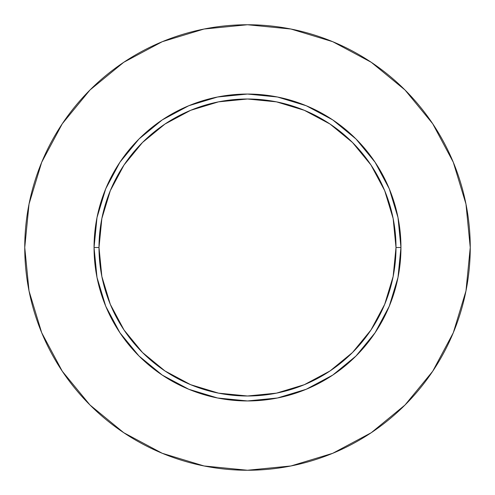 <?xml version="1.0" encoding="UTF-8"?>
<svg xmlns="http://www.w3.org/2000/svg" width="495" height="495" viewBox="0 0 495 495"><rect width="100%" height="100%" fill="white"/><g stroke="black" fill="none" stroke-linecap="round" stroke-linejoin="round"><path stroke-width="0.74" d="M396 247.5L400.95 247.5A153.45 153.45 0 0 1 247.5 400.95A153.45 153.45 0 0 1 94.05 247.5L99 247.5A148.5 148.5 0 0 1 247.5 99A148.5 148.5 0 0 1 396 247.5A148.5 148.5 0 0 1 247.5 396A148.5 148.5 0 0 1 99 247.5L101.852 276.47L110.305 304.326L124.028 330.004L142.492 352.508L164.996 370.972L190.674 384.695L218.53 393.148L247.5 396L276.47 393.148L304.326 384.695L330.004 370.972L352.508 352.508L370.972 330.004L384.695 304.326L393.148 276.47L396 247.5L393.148 218.53L384.695 190.674L370.972 164.996L352.508 142.492L330.004 124.028L304.326 110.305L276.47 101.852L247.5 99L218.53 101.852L190.674 110.305L164.996 124.028L142.492 142.492L124.028 164.996L110.305 190.674L101.852 218.53L99 247.5L94.05 247.5L97.001 217.565L105.732 188.774L119.914 162.249L138.996 138.996L162.249 119.914L188.774 105.732L217.565 97.001L247.5 94.05L277.435 97.001L306.226 105.732L332.751 119.914L356.004 138.996L375.086 162.249L389.268 188.774L397.999 217.565L400.95 247.5L397.999 277.435L389.268 306.226L375.086 332.751L356.004 356.004L332.751 375.086L306.226 389.268L277.435 397.999L247.5 400.95L217.565 397.999L188.774 389.268L162.249 375.086L138.996 356.004L119.914 332.751L105.732 306.226L97.001 277.435L94.05 247.5A153.45 153.45 0 0 1 247.5 94.05A153.45 153.45 0 0 1 400.95 247.5L396 247.5M24.75 247.5A222.75 222.75 0 0 1 247.5 24.75A222.75 222.75 0 0 1 470.25 247.5A222.75 222.75 0 0 1 247.5 470.25A222.75 222.75 0 0 1 24.75 247.5L29.032 290.955L41.704 332.745L62.29 371.256L89.991 405.009L123.744 432.71L162.255 453.296L204.045 465.968L247.5 470.25L290.955 465.968L332.745 453.296L371.256 432.71L405.009 405.009L432.71 371.256L453.296 332.745L465.968 290.955L470.25 247.5L465.968 204.045L453.296 162.255L432.71 123.744L405.009 89.991L371.256 62.29L332.745 41.704L290.955 29.032L247.5 24.75L204.045 29.032L162.255 41.704L123.744 62.29L89.991 89.991L62.29 123.744L41.704 162.255L29.032 204.045L24.75 247.5M432.71 123.744L405.009 89.991L371.312 62.333M123.744 62.29L89.991 89.991L62.333 123.688M62.29 371.256L89.991 405.009L123.688 432.667M371.256 432.71L405.009 405.009L432.667 371.312"/></g></svg>
